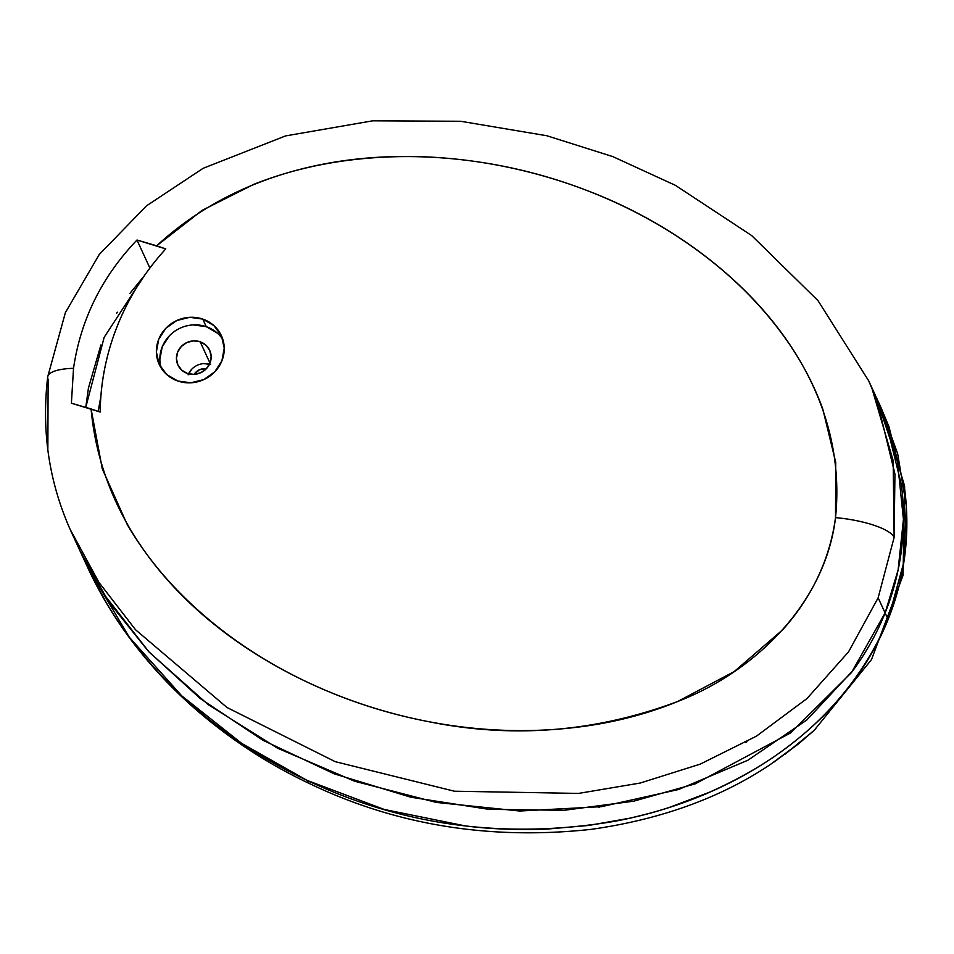 <?xml version="1.0" encoding="UTF-8"?>
<svg xmlns="http://www.w3.org/2000/svg" width="954" height="954" viewBox="0 0 954 954"><rect width="100%" height="100%" fill="white"/><g stroke="black" fill="none" stroke-linecap="round" stroke-linejoin="round"><path stroke-width="1.43" d="M194.056 374.385A12.259 11.627 155.3 0 1 206.362 368.709L199.422 369.782L194.056 374.385L187.437 373.467A17.518 16.612 155.3 0 1 177.885 364.953A17.518 16.612 155.3 0 1 181.308 346.481A17.518 16.612 155.3 0 1 200.173 341.794A17.518 16.612 155.3 0 1 209.713 350.309A17.518 16.612 155.3 0 1 206.302 368.781A17.518 16.612 155.3 0 1 187.437 373.467L181.737 370.152L177.873 364.929L176.442 358.597L177.647 352.109L181.308 346.469L186.877 342.522L193.507 340.888L200.173 341.794L209.975 363.092L200.173 341.794L205.861 345.109L209.725 350.333L211.156 356.665L209.952 363.152L206.291 368.793L200.722 372.74L194.103 374.373M876.356 397.46L880.733 406.976L897.666 453.722L906.3 505.87L903.867 562.156L888.114 619.468L885.109 612.945C893.23 592.768 898.656 571.899 901.399 550.327C904.13 528.754 904.142 506.896 901.399 484.763L885.145 418.782L875.033 394.574L885.145 418.782L901.399 484.763C904.142 506.896 904.13 528.754 901.399 550.327C898.656 571.899 893.23 592.768 885.109 612.945L851.481 672.546L790.735 732.863L695.216 783.842L633.659 801.193L564.088 810.292L488.722 809.338L410.804 797.21L334.222 773.825L262.922 740.256L200.268 698.566L148.502 651.427L108.625 601.64L80.398 551.71L108.625 601.64L148.502 651.427L200.268 698.566L262.922 740.256L334.222 773.825L410.804 797.21L488.722 809.338L564.088 810.292L633.659 801.193L695.216 783.842L790.735 732.863L851.481 672.546L885.109 612.945L888.114 619.468C877.74 645.226 863.43 669.326 845.196 691.781C827.929 713.091 807.227 732.577 783.103 750.238C762.377 765.609 737.776 779.621 709.275 792.309L669.946 807.203C659.524 810.709 646.108 814.382 629.688 818.198L588.535 825.472L547.226 829.062C517.438 830.147 490.082 829.098 465.182 825.89L384.295 809.469L307.069 780.396C265.188 760.553 227.565 736.118 194.211 707.081C159.628 677.197 130.424 642.591 106.598 603.262L90.26 572.984L81.078 553.201M880.733 406.976L888.949 426.617L904.595 488.579C907.492 510.712 907.612 532.606 904.952 554.238C902.222 576.574 896.605 598.313 888.114 619.468C835.12 744.883 712.209 803.638 613.362 821.537C505 839.472 402.898 825.759 307.069 780.396A87.589 22.705 115.2 0 0 310.777 784.176A87.589 22.705 -64.8 0 1 307.069 780.396L241.732 743.416L181.677 695.776L129.303 637.248L87.267 566.64C99.741 593.555 114.909 618.741 132.773 642.197C150.577 665.582 170.396 686.963 192.231 706.33C228.113 738.014 267.525 763.915 310.479 784.045C396.685 825.258 490.368 840.343 591.516 829.312C660.979 819.403 720.52 797.854 770.116 764.655L799.81 742.784L815.825 728.832M885.109 612.945C877 633.122 866.363 652.214 853.186 670.233L806.857 719.96L747.876 760.243L678.532 789.518L601.485 806.667L519.692 811.019L436.3 802.421L354.518 781.195L277.483 748.163L208.151 704.589L149.182 652.154L102.865 592.863L79.754 550.315L102.865 592.863L149.182 652.154L208.151 704.589L277.483 748.163L354.518 781.195L436.3 802.421L519.692 811.019L601.485 806.667L678.532 789.518L747.876 760.243L806.857 719.96L853.186 670.233C866.363 652.214 877 633.122 885.109 612.945L898.084 570.11L903.438 519.429L897.416 460.985L875.712 396.053L897.416 460.985L903.438 519.429L898.084 570.11L885.109 612.945L878.145 597.8L885.109 612.945M129.982 293.307L144.304 275.754L104.165 337.299L85.8 407.203L88.424 388.135L100.909 344.966L88.424 388.135L85.8 407.203L104.165 337.299L144.304 275.754L130.114 293.128M117.294 312.185L116.686 313.198M745.73 742.439L746.994 741.711M814.156 730.382L785.357 754.018M598.337 807.084L599.327 807.394M765.883 767.41L770.116 764.655M100.874 396.423L98.167 411.365L100.874 396.447M746.887 741.771L745.67 742.474M222.914 339.636A34.249 32.472 -24.7 0 0 206.255 326.662L202.761 319.089A34.249 32.472 155.3 0 1 221.423 335.736A34.249 32.472 155.3 0 1 214.745 371.857A34.249 32.472 155.3 0 1 177.861 381.028L190.895 382.792L203.846 379.585L214.722 371.869L221.888 360.851L224.25 348.174L221.447 335.784L213.899 325.576L202.761 319.089L189.727 317.312L176.788 320.532L165.901 328.236L158.734 339.266L156.373 351.943L159.175 364.333L166.723 374.54L177.861 381.028A34.249 32.472 155.3 0 1 159.199 364.38A34.249 32.472 155.3 0 1 165.877 328.259A34.249 32.472 155.3 0 1 202.761 319.089L206.255 326.662L193.221 324.897M47.855 448.833L48.129 379.382A52.553 14.25 7.9 0 1 47.736 376.639A52.553 14.25 7.9 0 1 73.53 368.292C80.696 319.566 101.851 276.815 136.982 240.026L156.683 245.786C273.261 138.33 451.6 138.258 587.414 190.669C722.393 241.982 851.35 363.832 835.513 517.64A52.553 14.274 7.7 0 1 894.136 537.352L893.159 460.567L871.717 387.586M209.498 364.166A17.518 16.612 -24.7 0 0 188.558 373.813M70.489 529.995L98.966 582.429L135.54 629.747L226.992 707.498L335.164 761.65L454.378 791.212L578.529 793.418L640.241 783.031L700.2 764.142L756.462 736.142L806.965 698.566L848.535 651.868L878.145 597.8L894.136 537.352L894.935 474.019L877.12 400.835M876.786 399.964L868.736 380.908L817.995 300.641L751.669 235.566L675.384 185.326L612.838 156.611L546.869 135.754L460.651 121.265L372.68 120.824L285.58 135.909L203.142 168.298L146.427 205.897L99.252 254.503L65.397 312.578L47.7 376.866C41.082 433.176 49.656 486.421 73.434 536.577M878.145 597.8L894.136 537.352A52.553 14.274 -172.3 0 0 835.513 517.64C825.615 601.759 756.582 671.032 677.519 701.572C595.463 732.183 512.131 738.801 427.523 721.451C267.514 690.446 106.216 577.301 91.095 408.944L71.395 403.196L73.53 368.292C80.696 319.566 101.851 276.815 136.982 240.026L149.885 268.038L136.982 240.026L165.781 248.899L156.683 245.786L202.153 210.333L253.812 184.349C288.227 170.671 325.445 162.037 365.477 158.436C402.648 155.097 440.426 156.277 478.825 161.989C516.078 167.522 552.271 177.086 587.414 190.669C622.795 204.347 655.577 221.507 685.747 242.149C717.289 263.733 744.502 288.084 767.398 315.225C792.44 344.919 810.912 376.234 822.825 409.171L835.728 462.344L835.513 517.64C832.687 538.509 826.748 558.472 817.709 577.528C808.801 596.286 797.091 613.744 782.578 629.89L734.175 671.604L677.519 701.572C639.562 717.086 598.194 726.399 553.415 729.488C511.904 732.35 469.94 729.679 427.523 721.451C386.239 713.449 346.731 700.618 309.024 682.957C270.662 664.986 236.234 642.984 205.766 616.976C172.96 588.988 146.761 558.114 127.156 524.378L102.281 468.879L91.095 408.944L100.194 412.056C100.504 382.292 106.323 353.35 117.628 325.231C128.933 297.099 144.984 271.663 165.781 248.899A252.56 239.514 155.3 0 0 100.194 412.056L71.395 403.196L73.53 368.292A52.553 14.25 -172.1 0 0 47.736 376.639M210.631 364.511L203.965 363.605M191.778 369.186L188.105 374.839M169.383 335.808L162.216 346.839L159.855 359.515M217.381 333.149L206.255 326.662A34.249 32.472 -24.7 0 0 170.933 334.305A34.249 32.472 -24.7 0 0 161.202 368.041M814.096 730.442L798.319 744.013L773.587 762.341M881.734 409.171L904.619 486.123L903.044 575.31L871.491 659.608L814.108 730.43M100.838 396.888L98.226 411.377M73.422 536.565L80.398 551.71M868.736 380.908L875.712 396.053"/></g></svg>
